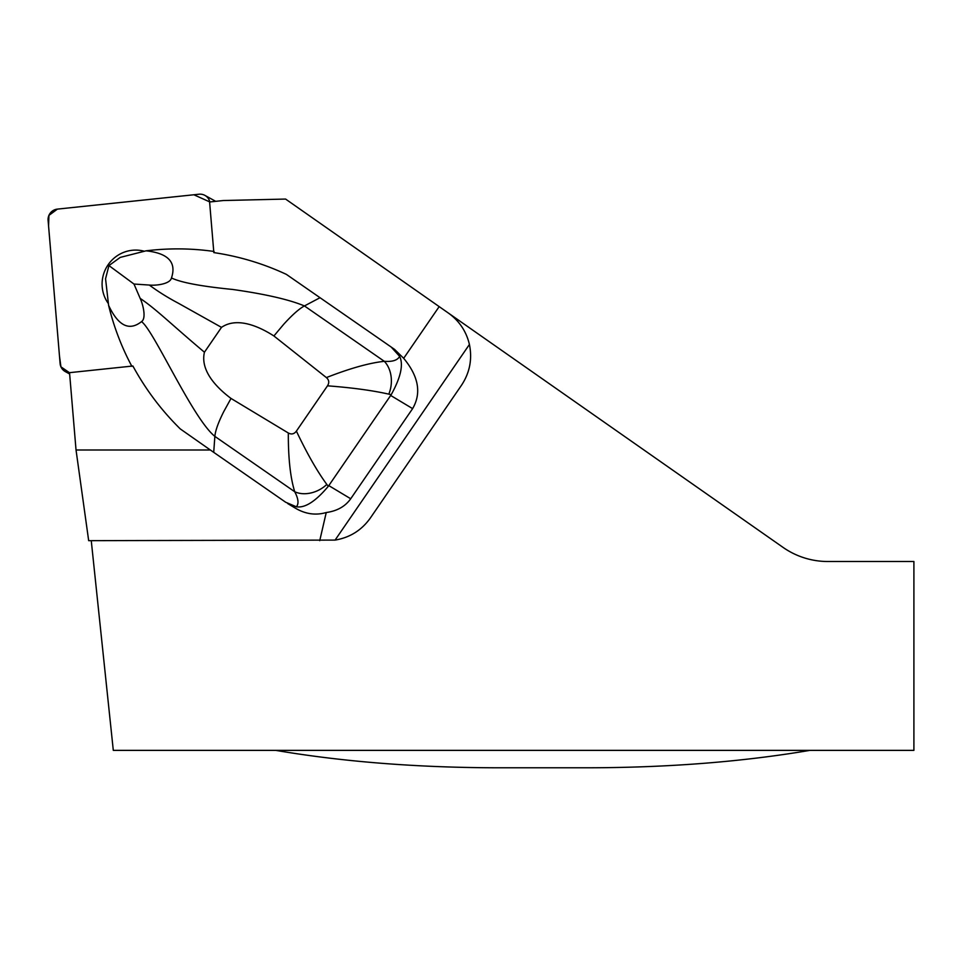 <?xml version="1.0" encoding="UTF-8"?>
<svg xmlns="http://www.w3.org/2000/svg" width="962" height="962" viewBox="0 0 962 962"><rect width="100%" height="100%" fill="white"/><g stroke="black" fill="none" stroke-linecap="round" stroke-linejoin="round"><path stroke-width="1.44" d="M144.36 251.262L120.226 257.407L108.934 265.584L133.983 284.043L149.338 285.053C155.628 285.75 170.142 284.175 171.476 277.958C176.683 262.265 168.206 253.222 146.044 250.829L144.36 251.262A33.562 32.816 -61.1 0 0 108.105 264.778A33.562 32.816 -61.1 0 0 108.405 303.631A33.562 32.816 118.9 0 1 108.105 264.778A33.562 32.816 118.9 0 1 144.36 251.262M108.934 265.584L105.555 278.764L108.598 305.363C118.266 325.926 129.233 331.337 141.498 321.633C146.561 318.506 142.953 304.196 140.175 298.4L133.983 284.043M394.552 349.374L403.679 358.309L439.177 306.613L285.582 199.062L223.328 200.529L209.596 201.984L213.841 252.597C239.141 256.349 263.323 263.612 286.387 274.386L394.552 349.374L286.387 274.386M213.72 452.356L180.279 428.92C161.412 410.353 145.623 389.382 132.888 366.005L69.541 372.667L76.034 450L210.341 450M91.258 540.668L113.3 750.372L913.9 750.372L913.9 561.507L827.837 561.507A78.126 78.126 0 0 1 783.032 547.378L448.448 313.107C459.343 320.959 466.329 331.409 469.42 344.468L335.089 540.091L88.672 540.668L76.034 450M403.679 358.309C418.638 376.407 421.621 393.181 412.614 408.622L350.709 498.761L328.8 485.606L328.27 486.339C315.632 501.382 305.002 508.201 296.38 506.794L285.702 502.26L213.72 452.344L214.863 436.375C192.472 418.362 153.523 329.713 141.498 321.633M287.722 503.571L295.743 508.381C305.724 514.141 315.885 515.536 326.238 512.53C337.109 511.026 345.262 506.433 350.709 498.761M326.238 512.53L319.733 540.668M439.177 306.613L448.448 313.107M335.089 540.091C349.867 537.602 361.604 530.266 370.31 518.073L461.507 385.245C469.769 372.739 472.402 359.151 469.42 344.468M275.733 750.372C343.386 761.82 417.231 767.628 497.258 767.784L588.395 767.784C668.434 767.628 742.267 761.82 809.92 750.372M146.044 250.829C168.927 248.04 191.606 248.256 214.093 251.479M288.323 432.996C291.486 434.704 294.18 434.078 296.392 431.12C307.01 453.487 317.147 471.248 326.815 484.427A26.046 19.468 151.8 0 1 294.733 491.75C290.368 477.717 288.227 458.14 288.323 432.996L231.012 398.436C217.556 388.371 199.952 371.176 204.437 352.224L221.5 327.369C237.506 316.426 259.86 326.924 273.905 335.966L283.682 324.314C292.316 314.827 299.242 308.706 304.437 305.94C289.153 299.567 265.211 294.071 232.624 289.454C201.347 286.363 180.964 282.539 171.476 277.958M273.905 335.966L326.383 377.585C349.867 368.386 369.18 362.963 384.307 361.315L304.437 305.94L319.793 297.835M131.878 366.342C121.609 347.174 113.841 326.852 108.598 305.363M391.811 347.739L399.663 356.385C403.607 364.61 400.781 377.381 391.197 394.697L388.804 394.143C372.679 390.488 352.236 387.71 327.489 385.822L296.392 431.12M328.8 485.606L391.197 394.697M231.012 398.436L223.809 411.508C218.338 422.366 215.368 430.663 214.863 436.375L294.733 491.75C298.424 498.773 298.966 503.787 296.38 506.794M204.437 352.224C171.164 324.23 156.409 309.295 140.175 298.4M221.5 327.369L178.379 303.234C167.677 297.571 157.996 291.51 149.338 285.053M326.815 484.427L328.27 486.339M326.383 377.585C329.088 379.966 329.461 382.708 327.489 385.822M399.663 356.385C397.51 360.281 392.388 361.928 384.307 361.315A26.046 19.12 94.8 0 1 388.804 394.143M199.074 194.216L57.359 209.115A10.329 10.101 -61.1 0 0 48.1 220.406L60.113 363.576A10.329 10.101 -61.1 0 0 69.553 372.775L60.931 366.823L59.5 356.217L48.581 226.07L48.918 215.404L57.407 209.115L193.879 194.769L209.824 201.948A10.329 10.101 -61.1 0 0 199.074 194.216M412.614 408.622L390.692 395.466M69.649 373.99L65.248 371.56M215.692 201.335L204.918 195.394"/></g></svg>
